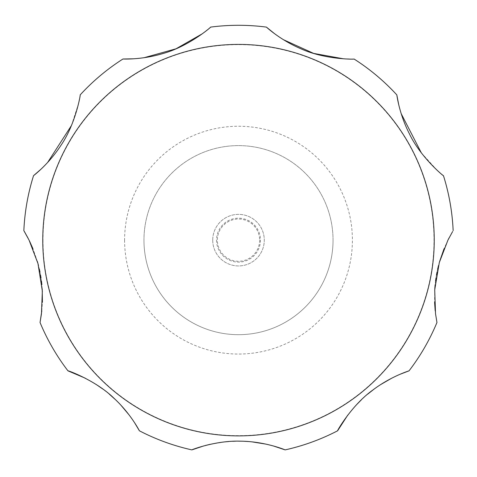 <?xml version="1.0" encoding="UTF-8"?>
<svg xmlns="http://www.w3.org/2000/svg" width="477" height="477" viewBox="0 0 477 477"><rect width="100%" height="100%" fill="white"/><g stroke="black" fill="none" stroke-linecap="round" stroke-linejoin="round"><path stroke-width="0.36" stroke-dasharray="2.38 1.79" d="M333.041 240.152A94.541 94.541 0 0 0 238.5 145.61A94.541 94.541 0 0 0 143.959 240.152A94.541 94.541 0 0 0 238.5 334.687A94.541 94.541 0 0 0 333.041 240.152A94.541 94.541 0 0 0 238.5 145.61A94.541 94.541 0 0 0 143.959 240.152A94.541 94.541 0 0 0 238.5 334.687A94.541 94.541 0 0 0 333.041 240.152A94.541 94.541 0 0 1 238.5 334.687A94.541 94.541 0 0 1 143.959 240.152M212.718 240.152A25.782 25.782 0 0 0 238.5 265.933A25.782 25.782 0 0 0 264.282 240.152A25.782 25.782 0 0 0 238.5 214.37A25.782 25.782 0 0 0 212.718 240.152A25.782 25.782 0 0 0 238.5 265.933A25.782 25.782 0 0 0 264.282 240.152A25.782 25.782 0 0 0 238.5 214.37A25.782 25.782 0 0 0 212.718 240.152M216.528 240.152A21.972 21.972 0 0 0 238.5 262.123A21.972 21.972 0 0 0 260.472 240.152A21.972 21.972 0 0 0 238.5 218.18A21.972 21.972 0 0 0 216.528 240.152M447.927 240.152L444.004 248.851M439.603 261.521L438.518 265.486M437.647 269.117L437.01 272.099M436.455 275.062L435.978 277.966M435.543 281.042L435.125 284.703M434.791 288.764L434.589 302.346M435.179 310.7L435.525 313.699M409.039 370.844A214.859 214.859 0 0 0 436.956 322.494M400.108 374.26L391.742 378.178M380.646 384.587L374.23 389.005M367.707 394.133L361.524 399.666M356.057 405.217L347.816 415.032M273.273 445.935L266.1 444.147M252.053 441.875L248.1 441.517M244.415 441.297L241.445 441.195M238.494 441.159L235.608 441.189M232.585 441.297L228.948 441.511M225.025 441.863L210.172 444.308M205.17 445.542L203.685 445.947M139.403 430.797A214.859 214.859 0 0 0 191.867 449.889M134.496 422.592L129.184 415.032M120.943 405.217L115.476 399.666M109.293 394.133L102.77 389.005M96.354 384.587L85.258 378.178M40.044 322.494A214.859 214.859 0 0 0 67.961 370.844M41.803 310.843L42.411 302.257M42.214 288.847L41.875 284.751M41.457 281.042L41.034 278.025M40.545 275.062L39.996 272.146M39.352 269.117L38.494 265.534M37.421 261.599L32.961 248.767M29.55 241.123L28.203 238.428M259.631 240.152A21.131 21.131 0 0 1 238.5 261.283A21.131 21.131 0 0 1 217.369 240.152A21.131 21.131 0 0 1 238.5 219.021A21.131 21.131 0 0 1 259.631 240.152M452.613 231.536L449.066 237.904M398.694 104.541L401.169 113.621M421.328 152.849L436.837 169.967L443.455 175.667A214.859 214.859 0 0 1 453.15 230.647A214.859 214.859 0 0 0 443.455 175.667M274.722 33.801L283.398 39.68M343.386 58.79L354.053 59.011A214.859 214.859 0 0 1 396.822 94.893A214.859 214.859 0 0 0 354.053 59.011M133.614 58.79L144.03 57.723M202.278 33.801L210.584 27.111A214.859 214.859 0 0 1 266.416 27.111A214.859 214.859 0 0 0 210.584 27.111M40.962 169.222L47.587 162.538M71.484 125.463L78.55 103.473L80.178 94.893A214.859 214.859 0 0 1 122.947 59.011A214.859 214.859 0 0 0 80.178 94.893M24.393 231.548L23.85 230.647A214.859 214.859 0 0 1 33.545 175.667A214.859 214.859 0 0 0 23.85 230.647M124.598 240.152A113.902 113.902 0 0 0 238.5 354.053A113.902 113.902 0 0 0 352.402 240.152A113.902 113.902 0 0 0 238.5 126.25A113.902 113.902 0 0 0 124.598 240.152M43.002 240.152A195.498 195.498 0 0 0 238.5 435.65A195.498 195.498 0 0 0 433.998 240.152A195.498 195.498 0 0 0 238.5 44.653A195.498 195.498 0 0 0 43.002 240.152"/><path stroke-width="0.72" d="M444.004 248.851L439.603 261.521M438.518 265.486L437.647 269.117M437.01 272.099L436.455 275.062M435.978 277.966L435.543 281.042M435.125 284.703L434.791 288.764M434.589 302.346L435.179 310.7M435.525 313.699L436.956 322.494L435.525 313.705L434.72 289.867L439.305 262.559L447.927 240.152L452.613 231.536M347.816 415.032L337.597 430.797C336.249 432.371 351.531 405.104 372.919 389.983C391.021 376.246 409.51 370.712 409.039 370.844L400.108 374.26M391.742 378.178L380.646 384.587M374.23 389.005L367.707 394.133M361.524 399.666L356.057 405.217M203.685 445.947L191.867 449.889C190.687 450.097 215.58 440.283 240.623 441.177C265.272 441.416 285.663 450.073 285.133 449.889A214.859 214.859 0 0 0 337.597 430.797A214.859 214.859 0 0 1 285.133 449.889L273.273 445.935M266.1 444.147L252.053 441.875M248.1 441.517L244.415 441.297M241.445 441.195L238.494 441.159M235.608 441.189L232.585 441.297M228.948 441.511L225.025 441.863M210.172 444.308L205.17 445.542M85.258 378.178L67.961 370.844C66.172 369.794 95.68 380.103 114.289 398.545C130.96 413.982 139.618 431.238 139.403 430.797L134.496 422.592M129.184 415.032L120.943 405.217M115.476 399.666L109.293 394.133M102.77 389.005L96.354 384.587M453.15 230.647A214.859 214.859 0 0 0 443.455 175.667C444.701 177.2 420.553 157.464 409.349 133.691C398.993 113.502 396.781 94.422 396.822 94.893A214.859 214.859 0 0 0 354.053 59.011C355.764 59.375 324.754 59.81 300.635 48.648C279.838 39.806 266.106 26.79 266.416 27.111A214.859 214.859 0 0 0 210.584 27.111C212.128 26.295 188.653 46.555 162.997 53.513C141.383 60.102 122.506 58.963 122.947 59.011A214.859 214.859 0 0 0 80.178 94.893C80.881 93.051 75.867 123.829 60.883 145.419C48.571 164.482 33.151 175.941 33.545 175.667A214.859 214.859 0 0 0 23.85 230.647L29.073 240.152L37.975 263.566L42.346 291.071L41.445 313.92L40.044 322.494L41.803 310.843M42.411 302.257L42.214 288.847M41.875 284.751L41.457 281.042M41.034 278.025L40.545 275.062M39.996 272.146L39.352 269.117M38.494 265.534L37.421 261.599M32.961 248.767L29.55 241.123M40.044 322.494A214.859 214.859 0 0 0 67.961 370.844M139.403 430.797A214.859 214.859 0 0 0 191.867 449.889M409.039 370.844A214.859 214.859 0 0 0 436.956 322.494M449.066 237.904L447.927 240.152M396.822 94.893L398.694 104.541M401.169 113.621L421.328 152.849M266.416 27.111L274.722 33.801M283.398 39.68L313.616 53.394L343.386 58.79M122.947 59.011L133.614 58.79M144.03 57.723L176.001 48.803L202.278 33.801M33.545 175.667L40.962 169.222M47.587 162.538L71.484 125.463M28.203 238.428L24.393 231.548M434.237 240.152A195.737 195.737 0 0 0 238.5 44.409A195.737 195.737 0 0 0 42.763 240.152A195.737 195.737 0 0 0 238.5 435.889A195.737 195.737 0 0 0 434.237 240.152"/></g></svg>
